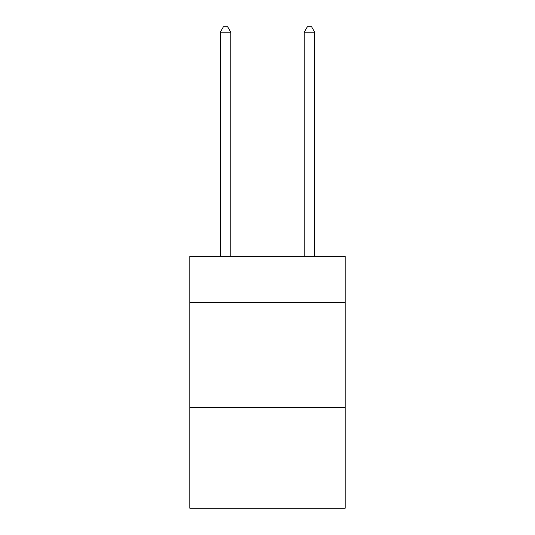 <?xml version="1.0" encoding="UTF-8"?>
<svg xmlns="http://www.w3.org/2000/svg" width="535" height="535" viewBox="0 0 535 535"><rect width="100%" height="100%" fill="white"/><g stroke="black" fill="none" stroke-linecap="round" stroke-linejoin="round"><path stroke-width="0.8" d="M345.162 302.549L345.162 256.379L189.838 256.379L189.838 302.549L345.162 302.549L345.162 508.25L189.838 508.25L189.838 302.549M345.162 407.503L189.838 407.503M230.766 256.379L230.766 32.207L220.273 32.207L220.273 256.379M220.273 32.207L223.423 26.75L227.622 26.75L230.766 32.207M314.727 256.379L314.727 32.207L304.234 32.207L304.234 256.379M304.234 32.207L307.378 26.75L311.577 26.75L314.727 32.207"/></g></svg>
